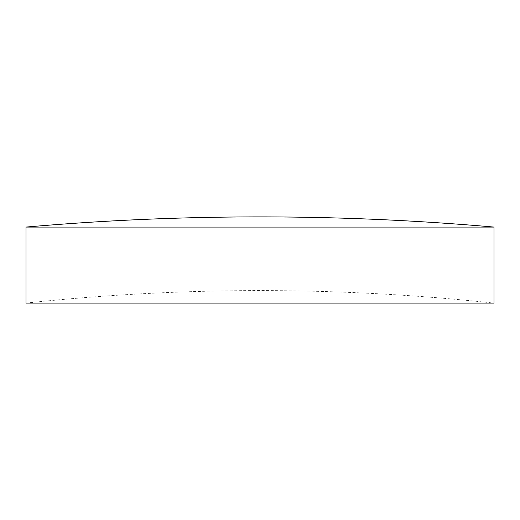 <?xml version="1.0" encoding="UTF-8"?>
<svg xmlns="http://www.w3.org/2000/svg" width="520" height="520" viewBox="0 0 520 520"><rect width="100%" height="100%" fill="white"/><g stroke="black" fill="none" stroke-linecap="round" stroke-linejoin="round"><path stroke-width="0.39" stroke-dasharray="2.6 1.95" d="M26 227.078L494 227.078M260 303.115L494 303.115A2192.177 2192.177 0 0 0 26 303.115L260 303.115"/><path stroke-width="0.78" d="M494 227.078L26 227.078L26 303.115L494 303.115L494 227.078A2691.865 2691.865 0 0 0 26 227.078"/></g></svg>
